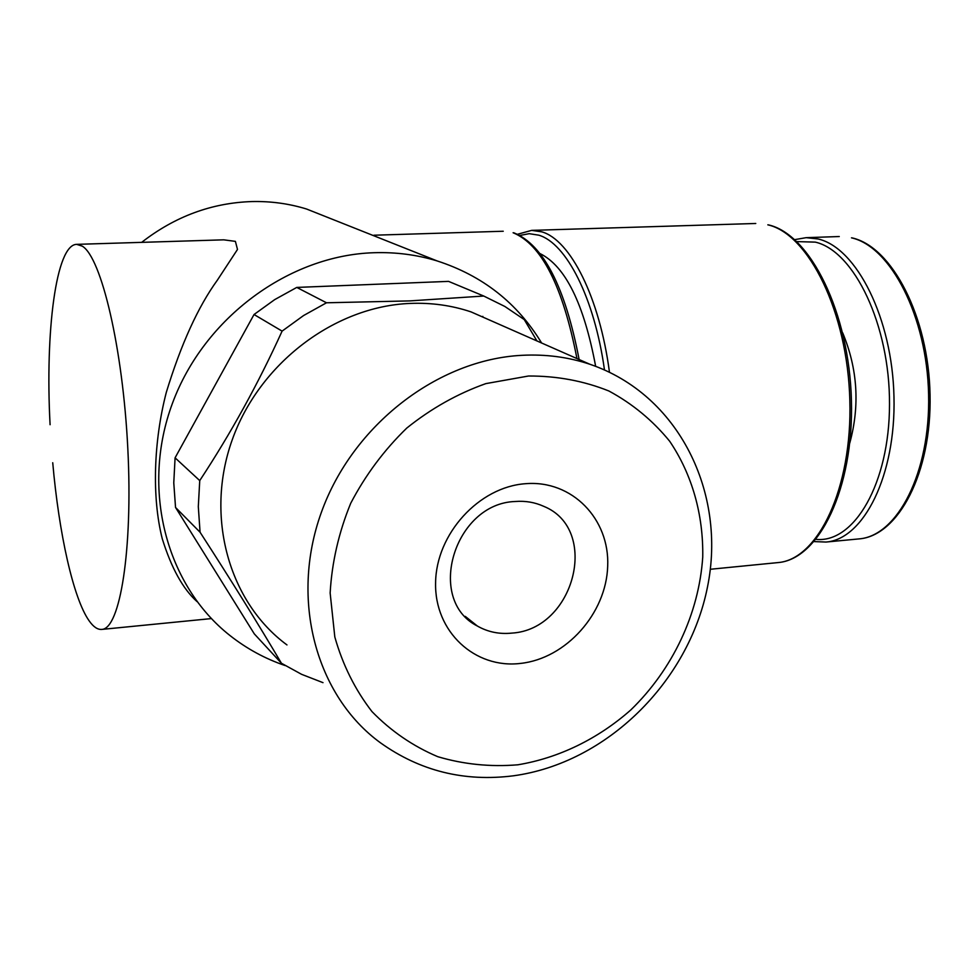 <?xml version="1.0" encoding="UTF-8"?>
<svg xmlns="http://www.w3.org/2000/svg" width="979" height="979" viewBox="0 0 979 979"><rect width="100%" height="100%" fill="white"/><g stroke="black" fill="none" stroke-linecap="round" stroke-linejoin="round"><path stroke-width="1.47" d="M520.595 663.407C566.143 658.463 606.221 613.429 607.69 566.254C609.819 519.029 572.091 479.808 525.552 483.699C479.037 486.857 436.059 533.885 435.594 582.823C434.431 631.834 475.06 669.049 520.595 663.407M511.833 633.107C574.636 629.46 600.36 529.064 543.626 506.29C534.84 502.313 525.417 500.71 515.333 501.493C454.354 503.279 425.363 599.956 477.409 626.058C487.872 632.018 499.351 634.368 511.833 633.107M497.577 323.584L471.083 311.909C451.674 305.387 431.347 302.572 410.091 303.429C334.683 306.378 259.3 363.221 232.121 440.109C204.709 516.949 229.037 602.269 286.969 644.928M326.496 302.78L296.759 287.422L448.553 281.377L483.748 296.037L409.663 300.908L326.496 302.78L303.576 315.544L282.099 331.122C258.395 383.364 230.946 433.195 199.74 480.603L198.309 506.62L200.071 532.246C231.362 580.657 258.48 624.321 281.426 663.248L301.581 674.323L322.997 682.657M50.088 424.715C45.071 331.245 56.048 244.493 76.68 244.358L82.236 246.133C101.302 257.196 122.901 348.108 127.833 448.982C132.948 549.917 120.025 628.983 101.804 629.411C97.643 629.778 93.421 626.915 89.138 620.821C73.266 598.414 58.948 533.433 52.731 462.737M76.68 244.358L223.763 239.831L235.401 241.372L237.493 249.449L217.35 280.178C198.064 306.794 181.066 344.155 166.332 392.273C153.617 441.26 151.757 497.259 162.257 538.731C171.362 568.04 182.975 589.015 197.073 601.644M409.565 249.975L376.169 236.698M482.671 317.012L482.818 316.376M141.661 242.364C174.972 216.445 211.782 202.837 252.092 201.552C270.889 201.148 289.038 203.632 306.562 209.017L331.11 218.782M285.158 665.561C265.125 658.745 246.732 648.734 229.992 635.542C166.21 585.418 140.535 488.986 172.463 403.25C204.146 317.477 289.319 255.213 374.088 252.717C395.92 252.031 416.919 254.773 437.099 260.916C482.549 275.637 517.377 303 541.607 342.993M296.759 287.422L274.695 299.623L254.038 314.516L282.099 331.122M254.038 314.516L175.082 457.817L173.772 482.818L175.535 507.452L200.071 532.246M199.74 480.603L175.082 457.817M175.535 507.452L254.32 633.902L281.426 663.248M536.92 340.925L524.242 319.57L504.858 306.476L483.748 296.037M540.053 253.598C565.385 266.129 583.912 303.698 595.648 366.305M842.674 332.823C857.628 368.74 859.99 405.477 849.784 443.01M589.75 364.212C678.753 394.415 726.785 492.743 707.462 587.119C688.665 681.714 606.845 763.033 513.473 775.796C464.376 782.025 420.028 771.036 380.452 742.804C316.266 696.093 289.698 600.103 321.296 512.555C352.624 424.947 437.943 359.477 522.015 355.316C545.719 354.104 568.297 357.078 589.75 364.212L471.083 311.909M528.525 376.009L485.829 383.621C457.585 393.644 431.237 408.451 406.787 428.068C384.111 450.059 365.412 475.158 350.69 503.328C338.722 532.613 331.881 562.497 330.143 592.98L334.818 636.986C342.711 664.9 355.108 689.779 371.996 711.611C391.049 731.154 412.979 746.182 437.76 756.681C463.618 764.354 490.295 767.059 517.805 764.807C558.899 757.991 598.022 738.864 630.757 709.983C672.671 669.391 698.933 613.711 702.738 557.1C703.473 514.783 692.153 474.521 669.673 441.235C652.785 420.517 632.52 403.764 608.877 390.988C583.704 380.892 556.916 375.899 528.525 376.009M767.83 224.827L768.393 224.876C810.282 234.177 849.307 312.595 851.424 400.558C853.872 488.545 819.056 559.584 777.889 562.595C817.954 559.707 852.415 488.386 849.833 400.399C847.667 312.436 808.74 233.944 767.83 224.827M794.715 239.635L806.17 237.664L818.138 238.974C856.539 247.711 892.346 318.334 893.974 396.85C895.993 475.39 863.686 539.343 826.031 542.048L858.987 538.903C897.437 536.1 930.515 472.502 928.594 394.525C927.064 316.572 890.67 246.475 851.485 237.836L852.024 237.885C892.028 246.647 928.606 316.682 930.05 394.696C931.849 472.71 898.355 536.027 858.987 538.903M816.058 539.368C854.177 543.333 889.556 483.406 889.507 404.119C889.887 324.893 854.153 250.954 815.311 242.119L796.857 241.605M517.548 234.25L531.695 230.371L541.828 231.852C570.304 239.843 599.637 297.396 609.452 372.167M604.471 369.891C594.486 297.946 566.217 243.073 538.756 235.168L529.211 233.675L519.947 235.437M576.961 358.583C562.901 286.419 541.607 244.481 513.106 232.745L513.902 232.831C543.443 244.823 565.189 287.055 579.127 359.538M373.917 235.217L503.243 231.24M806.17 237.664L839.26 236.539M531.695 230.371L755.764 223.481M306.562 209.017L437.099 260.916M710.289 569.276L777.889 562.595M101.804 629.411L211.415 618.581M465.258 616.378L477.409 626.058M814.185 541.595L826.031 542.048"/></g></svg>
